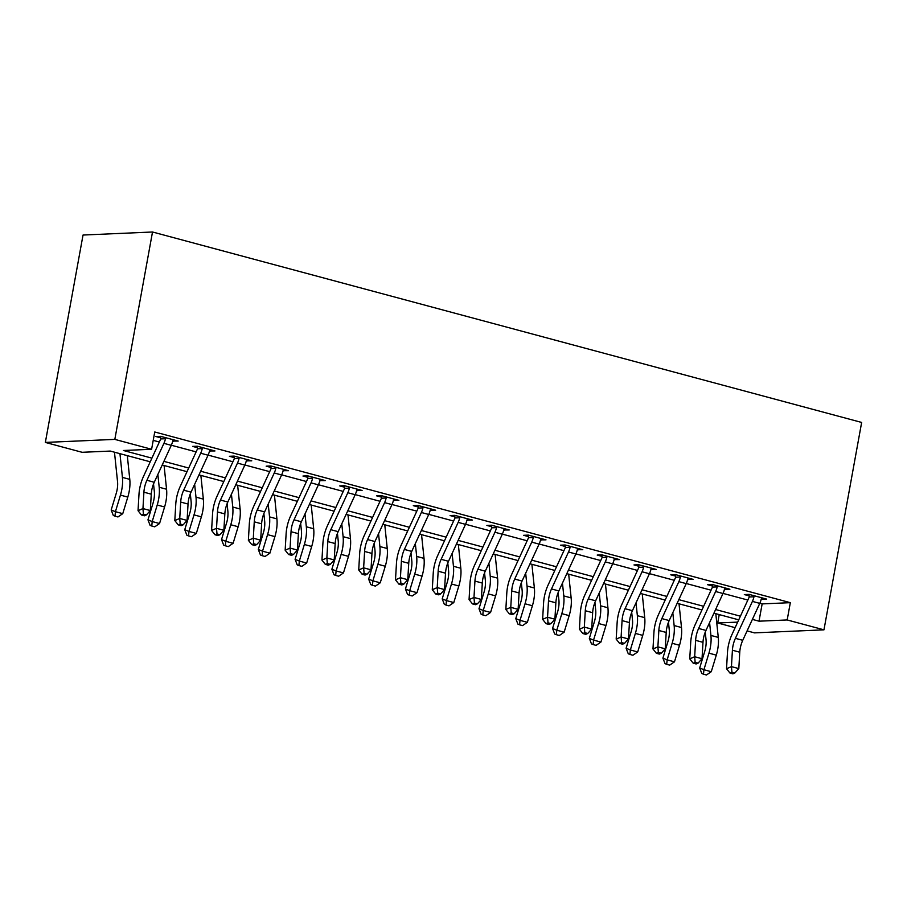 <?xml version="1.0" encoding="UTF-8"?>
<svg xmlns="http://www.w3.org/2000/svg" width="907" height="907" viewBox="0 0 907 907"><rect width="100%" height="100%" fill="white"/><g stroke="black" fill="none" stroke-linecap="round" stroke-linejoin="round"><path stroke-width="1.36" d="M150.233 461.799L110.291 451.074L82.129 452.298L45.35 442.423L83.036 235.038L152.512 231.999L861.65 422.447L823.964 629.832L787.185 619.957L790.326 602.667L154.746 431.981L151.605 449.271L123.443 450.496L151.911 458.148M823.964 629.832L754.488 632.871L747.096 630.887M735.124 627.667L717.709 622.984L737.674 622.111M719.228 614.606L717.709 622.984M153.215 440.371L159.337 442.015M171.321 445.235L196.127 451.89M208.1 455.11L232.906 461.765M244.879 464.985L269.685 471.651M281.658 474.86L306.464 481.526M318.448 484.746L343.243 491.401M355.227 494.621L380.033 501.276M392.005 504.496L416.812 511.163M428.784 514.371L453.591 521.037M465.563 524.257L490.37 530.912M502.353 534.132L527.148 540.787M539.132 544.007L563.939 550.674M575.911 553.882L600.717 560.549M612.69 563.757L637.496 570.424M649.469 573.643L674.275 580.299M686.259 583.518L711.054 590.185M723.038 593.393L747.844 600.06M759.817 603.268L762.152 603.903L790.326 602.667M761.245 599.119L766.687 599.108L749.035 594.368L744.341 594.573L749.137 595.865L748.921 594.368M724.466 589.233L729.908 589.233L712.256 584.493L707.562 584.698L712.358 585.99L712.142 584.493M687.687 579.358L693.129 579.358L675.477 574.619L670.783 574.823L675.579 576.104L675.352 574.619M650.897 569.483L656.351 569.471L638.687 564.732L633.993 564.936L638.8 566.229L638.573 564.744M614.118 559.608L619.56 559.596L601.908 554.857L597.214 555.061L602.021 556.354L601.794 554.869M577.34 549.721L582.782 549.721L565.129 544.982L560.435 545.186L565.231 546.479L565.016 544.982M540.561 539.846L546.003 539.846L528.35 535.107L523.656 535.311L528.452 536.593L528.237 535.107M503.782 529.971L509.224 529.971L491.571 525.221L486.878 525.425L491.673 526.718L491.447 525.232M466.992 520.096L472.445 520.085L454.781 515.346L450.087 515.55L454.895 516.843L454.668 515.357M430.213 510.21L435.655 510.21L418.002 505.471L413.309 505.675L418.116 506.968L417.889 505.471M393.434 500.335L398.876 500.335L381.223 495.596L376.53 495.8L381.325 497.081L381.11 495.596M356.655 490.46L362.097 490.46L344.445 485.71L339.751 485.914L344.547 487.206L344.331 485.721M319.876 480.585L325.318 480.574L307.666 475.835L302.972 476.039L307.768 477.331L307.541 475.846M283.086 470.699L288.539 470.699L270.876 465.96L266.182 466.164L270.989 467.456L270.762 465.96M246.307 460.824L251.749 460.824L234.097 456.085L229.403 456.289L234.21 457.57L233.983 456.085M209.528 450.949L214.97 450.949L197.318 446.199L192.624 446.403L197.42 447.695L197.204 446.21M172.749 441.074L178.191 441.063L160.539 436.324L155.845 436.528L160.641 437.82L160.426 436.335M151.605 449.271L114.826 439.385L152.512 231.999M114.826 439.385L45.35 442.423M738.729 619.844L713.922 613.177M701.95 609.957L677.144 603.302M665.171 600.083L640.365 593.427M628.381 590.208L603.586 583.541M591.602 580.333L566.796 573.666M554.823 570.446L530.017 563.791M518.044 560.571L493.238 553.916M481.266 550.696L456.459 544.03M444.475 540.821L419.68 534.155M407.697 530.935L382.89 524.28M370.918 521.06L346.111 514.405M334.139 511.185L309.332 504.519M297.36 501.31L272.554 494.644M260.57 491.435L235.775 484.769M223.791 481.549L198.984 474.894M187.012 471.674L162.206 465.008M752.391 619.402L759.012 621.182L787.185 619.957M163.884 461.357L188.69 468.023M200.674 471.243L225.469 477.898M237.453 481.118L262.259 487.773M274.231 490.993L299.038 497.66M311.01 500.868L335.817 507.535M347.789 510.754L372.596 517.409M384.579 520.629L409.374 527.284M421.358 530.504L446.165 537.171M458.137 540.379L482.943 547.046M494.916 550.266L519.722 556.921M531.695 560.141L556.501 566.796M568.485 570.015L593.28 576.682M605.264 579.89L630.07 586.557M642.043 589.765L666.849 596.432M678.821 599.652L703.628 606.307M715.6 609.527L740.407 616.193M762.152 603.903L759.012 621.182M762.254 597.917L761.993 599.312M725.464 588.042L725.215 589.437M688.685 578.167L688.436 579.562M651.906 568.281L651.657 569.687M615.127 558.406L614.867 559.8M578.349 548.531L578.088 549.925M541.558 538.656L541.309 540.05M504.78 528.77L504.53 530.176M468.001 518.895L467.751 520.289M431.222 509.02L430.961 510.414M394.443 499.145L394.182 500.539M357.653 489.258L357.403 490.664M320.874 479.384L320.625 480.778M284.095 469.509L283.846 470.903M247.316 459.634L247.055 461.028M210.537 449.747L210.277 451.153M173.747 439.872L173.498 441.267M759.771 603.37L752.413 601.398A12.415 6.349 105 0 0 753.978 596.772L753.83 595.661L761.891 597.826L761.336 598.745A12.415 6.349 105 0 1 759.771 603.37L742.754 640.308A17.732 9.081 -75 0 0 739.761 652.212L738.808 668.595L731.45 666.622L731.926 672.2L729.965 673.051L732.901 673.844L734.874 672.994L731.926 672.2M752.413 601.398L735.396 638.335A17.732 9.081 -75 0 0 732.414 650.228L731.45 666.622L726.53 668.742L727.482 652.348A26.598 13.616 105 0 1 731.972 634.515L748.989 597.566A3.549 1.814 -75 0 0 749.227 596.976L749.137 595.865M753.978 596.772L749.227 596.976M726.53 668.742L729.965 673.051M734.874 672.994L738.808 668.595M705.249 632.134L706.031 639.616A17.732 9.081 105 0 1 704.716 651.441L699.682 668.006L703.911 669.729L708.945 653.165A26.598 13.616 -75 0 0 710.918 635.433L709.58 622.599M703.503 674.207L703.911 669.729L711.269 671.702L706.451 675.001L703.503 674.207L701.814 673.516L699.682 668.006M711.269 671.702L716.303 655.137A26.598 13.616 -75 0 0 718.276 637.406L715.804 613.688M722.992 593.495L715.634 591.523A12.415 6.349 105 0 0 717.199 586.886L717.052 585.775L725.112 587.94L724.557 588.87A12.415 6.349 105 0 1 722.992 593.495L705.975 630.433A17.732 9.081 -75 0 0 702.982 642.326L702.029 658.72L694.671 656.736L695.147 662.325L693.175 663.176L696.123 663.969L698.095 663.119L695.147 662.325M715.634 591.523L698.617 628.46A17.732 9.081 -75 0 0 695.624 640.353L694.671 656.736L689.751 658.856L690.703 642.473A26.598 13.616 105 0 1 695.193 624.628L712.199 587.691A3.549 1.814 -75 0 0 712.437 587.101L712.358 585.99M717.199 586.886L712.437 587.101M689.751 658.856L693.175 663.176M698.095 663.119L702.029 658.72M686.202 583.62L678.855 581.648A12.415 6.349 105 0 0 680.409 577.011L680.273 575.9L688.322 578.065L687.767 578.983A12.415 6.349 105 0 1 686.202 583.62L669.196 620.558A17.732 9.081 -75 0 0 666.203 632.451L665.25 648.834L657.892 646.861L658.369 652.45L656.396 653.301L659.344 654.083L661.305 653.244L658.369 652.45M678.855 581.648L661.838 618.585A17.732 9.081 -75 0 0 658.845 630.478L657.892 646.861L652.972 648.981L653.924 632.598A26.598 13.616 105 0 1 658.414 614.753L675.42 577.816A3.549 1.814 -75 0 0 675.658 577.226L675.579 576.104M680.409 577.011L675.658 577.226M652.972 648.981L656.396 653.301M661.305 653.244L665.25 648.834M649.423 573.746L642.065 571.761A12.415 6.349 105 0 0 643.63 567.136L643.494 566.025L651.543 568.19L650.988 569.108A12.415 6.349 105 0 1 649.423 573.746L632.417 610.683A17.732 9.081 -75 0 0 629.424 622.576L628.472 638.959L621.114 636.986L621.59 642.575L619.617 643.414L622.553 644.208L624.526 643.358L621.59 642.575M642.065 571.761L625.059 608.699A17.732 9.081 -75 0 0 622.066 620.603L621.114 636.986L616.182 639.106L617.134 622.724A26.598 13.616 105 0 1 621.624 604.878L638.641 567.941A3.549 1.814 -75 0 0 638.879 567.34L638.8 566.229M643.63 567.136L638.879 567.34M616.182 639.106L619.617 643.414M624.526 643.358L628.472 638.959M668.47 622.259L669.253 629.741A17.732 9.081 105 0 1 667.937 641.566L662.904 658.131L667.133 659.854L672.155 643.29A26.598 13.616 -75 0 0 674.139 625.547L672.801 612.724M666.724 664.332L667.133 659.854L674.479 661.827L669.672 665.114L666.724 664.332L665.035 663.641L662.904 658.131M674.479 661.827L679.513 645.262A26.598 13.616 -75 0 0 681.497 627.531L679.026 603.801M631.691 612.384L632.474 619.866A17.732 9.081 105 0 1 631.147 631.691L626.113 648.256L630.342 649.968L635.376 633.403A26.598 13.616 -75 0 0 637.36 615.672L636.022 602.849M629.946 654.457L630.342 649.968L637.7 651.952L632.893 655.239L629.946 654.457L628.256 653.766L626.113 648.256M637.7 651.952L642.734 635.388A26.598 13.616 -75 0 0 644.718 617.644L642.247 593.926M594.913 602.497L595.684 609.992A17.732 9.081 105 0 1 594.368 621.805L589.335 638.369L593.563 640.093L598.597 623.528A26.598 13.616 -75 0 0 600.57 605.797L599.244 592.974M593.167 644.571L593.563 640.093L600.922 642.065L596.103 645.365L593.167 644.571L591.477 643.891L589.335 638.369M600.922 642.065L605.955 625.501A26.598 13.616 -75 0 0 607.928 607.769L605.457 584.051M612.644 563.859L605.286 561.887A12.415 6.349 105 0 0 606.851 557.261L606.715 556.15L614.765 558.315L614.209 559.234A12.415 6.349 105 0 1 612.644 563.859L595.638 600.797A17.732 9.081 -75 0 0 592.645 612.701L591.681 629.084L584.335 627.111L584.8 632.689L582.838 633.539L585.775 634.333L587.747 633.483L584.8 632.689M605.286 561.887L588.28 598.824A17.732 9.081 -75 0 0 585.287 610.717L584.335 627.111L579.403 629.231L580.355 612.837A26.598 13.616 105 0 1 584.845 595.003L601.863 558.054A3.549 1.814 -75 0 0 602.101 557.465L602.021 556.354M606.851 557.261L602.101 557.465M579.403 629.231L582.838 633.539M587.747 633.483L591.681 629.084M558.122 592.622L558.905 600.105A17.732 9.081 105 0 1 557.59 611.93L552.556 628.494L556.785 630.218L561.818 613.654A26.598 13.616 -75 0 0 563.791 595.922L562.453 583.088M556.388 634.696L556.785 630.218L564.143 632.19L559.324 635.49L556.388 634.696L554.699 634.004L552.556 628.494M564.143 632.19L569.177 615.626A26.598 13.616 -75 0 0 571.149 597.894L568.678 574.176M575.866 553.984L568.508 552.012A12.415 6.349 105 0 0 570.072 547.375L569.925 546.275L577.986 548.429L577.43 549.359A12.415 6.349 105 0 1 575.866 553.984L558.848 590.922A17.732 9.081 -75 0 0 555.855 602.815L554.903 619.209L547.545 617.225L548.021 622.814L546.059 623.665L548.996 624.458L550.968 623.608L548.021 622.814M568.508 552.012L551.49 588.949A17.732 9.081 -75 0 0 548.508 600.842L547.545 617.225L542.624 619.345L543.576 602.962A26.598 13.616 105 0 1 548.066 585.117L565.084 548.179A3.549 1.814 -75 0 0 565.322 547.59L565.231 546.479M570.072 547.375L565.322 547.59M542.624 619.345L546.059 623.665M550.968 623.608L554.903 619.209M539.087 544.109L531.729 542.137A12.415 6.349 105 0 0 533.293 537.5L533.146 536.388L541.207 538.554L540.651 539.472A12.415 6.349 105 0 1 539.087 544.109L522.069 581.047A17.732 9.081 -75 0 0 519.076 592.94L518.124 609.323L510.766 607.35L511.242 612.939L509.269 613.79L512.217 614.572L514.19 613.733L511.242 612.939M531.729 542.137L514.711 579.074A17.732 9.081 -75 0 0 511.718 590.967L510.766 607.35L505.845 609.47L506.798 593.087A26.598 13.616 105 0 1 511.287 575.242L528.293 538.305A3.549 1.814 -75 0 0 528.532 537.715L528.452 536.593M533.293 537.5L528.532 537.715M505.845 609.47L509.269 613.79M514.19 613.733L518.124 609.323M502.297 534.234L494.95 532.25A12.415 6.349 105 0 0 496.503 527.625L496.367 526.514L504.417 528.679L503.861 529.597A12.415 6.349 105 0 1 502.297 534.234L485.29 571.172A17.732 9.081 -75 0 0 482.297 583.065L481.345 599.448L473.987 597.475L474.463 603.064L472.49 603.903L475.438 604.697L477.399 603.847L474.463 603.064M494.95 532.25L477.932 569.188A17.732 9.081 -75 0 0 474.939 581.092L473.987 597.475L469.066 599.595L470.019 583.212A26.598 13.616 105 0 1 474.508 565.367L491.515 528.43A3.549 1.814 -75 0 0 491.753 527.829L491.673 526.718M496.503 527.625L491.753 527.829M469.066 599.595L472.49 603.903M477.399 603.847L481.345 599.448M465.518 524.348L458.16 522.375A12.415 6.349 105 0 0 459.724 517.75L459.588 516.639L467.638 518.804L467.082 519.722A12.415 6.349 105 0 1 465.518 524.348L448.512 561.286A17.732 9.081 -75 0 0 445.518 573.19L444.566 589.573L437.208 587.6L437.684 593.178L435.711 594.028L438.648 594.822L440.621 593.972L437.684 593.178M458.16 522.375L441.153 559.313A17.732 9.081 -75 0 0 438.16 571.217L437.208 587.6L432.276 589.72L433.229 573.326A26.598 13.616 105 0 1 437.718 555.492L454.736 518.543A3.549 1.814 -75 0 0 454.974 517.954L454.895 516.843M459.724 517.75L454.974 517.954M432.276 589.72L435.711 594.028M440.621 593.972L444.566 589.573M428.739 514.473L421.381 512.5A12.415 6.349 105 0 0 422.945 507.875L422.809 506.764L430.859 508.918L430.303 509.847A12.415 6.349 105 0 1 428.739 514.473L411.733 551.411A17.732 9.081 -75 0 0 408.74 563.315L407.776 579.698L400.429 577.714L400.894 583.303L398.933 584.153L401.869 584.947L403.842 584.097L400.894 583.303M421.381 512.5L404.375 549.438A17.732 9.081 -75 0 0 401.382 561.331L400.429 577.714L395.497 579.834L396.45 563.451A26.598 13.616 105 0 1 400.939 545.606L417.957 508.668A3.549 1.814 -75 0 0 418.195 508.079L418.116 506.968M422.945 507.875L418.195 508.079M395.497 579.834L398.933 584.153M403.842 584.097L407.776 579.698M521.344 582.748L522.126 590.23A17.732 9.081 105 0 1 520.811 602.055L515.777 618.619L520.006 620.343L525.04 603.779A26.598 13.616 -75 0 0 527.012 586.035L525.675 573.213M519.598 624.821L520.006 620.343L527.364 622.315L522.545 625.615L519.598 624.821L517.908 624.129L515.777 618.619M527.364 622.315L532.398 605.751A26.598 13.616 -75 0 0 534.37 588.019L531.899 564.29M484.565 572.873L485.347 580.355A17.732 9.081 105 0 1 484.032 592.18L478.998 608.744L483.227 610.456L488.249 593.892A26.598 13.616 -75 0 0 490.233 576.16L488.896 563.338M482.819 614.946L483.227 610.456L490.574 612.44L485.767 615.728L482.819 614.946L481.129 614.254L478.998 608.744M490.574 612.44L495.607 595.876A26.598 13.616 -75 0 0 497.592 578.133L495.12 554.415M447.786 562.986L448.568 570.48A17.732 9.081 105 0 1 447.242 582.294L442.208 598.858L446.437 600.581L451.471 584.017A26.598 13.616 -75 0 0 453.455 566.285L452.117 553.463M446.04 605.06L446.437 600.581L453.795 602.554L448.988 605.853L446.04 605.06L444.351 604.379L442.208 598.858M453.795 602.554L458.829 585.99A26.598 13.616 -75 0 0 460.813 568.258L458.341 544.54M411.007 553.111L411.778 560.594A17.732 9.081 105 0 1 410.463 572.419L405.429 588.983L409.658 590.706L414.692 574.142A26.598 13.616 -75 0 0 416.664 556.41L415.338 543.576M409.261 595.185L409.658 590.706L417.016 592.679L412.197 595.978L409.261 595.185L407.572 594.493L405.429 588.983M417.016 592.679L422.05 576.115A26.598 13.616 -75 0 0 424.023 558.383L421.551 534.665M374.228 543.236L374.999 550.719A17.732 9.081 105 0 1 373.684 562.544L368.65 579.108L372.879 580.831L377.913 564.267A26.598 13.616 -75 0 0 379.886 546.536L378.548 533.701M372.482 585.31L372.879 580.831L380.237 582.804L375.419 586.103L372.482 585.31L370.793 584.618L368.65 579.108M380.237 582.804L385.271 566.24A26.598 13.616 -75 0 0 387.244 548.508L384.772 524.79M391.96 504.598L384.602 502.625A12.415 6.349 105 0 0 386.167 497.988L386.019 496.877L394.08 499.043L393.525 499.972A12.415 6.349 105 0 1 391.96 504.598L374.942 541.536A17.732 9.081 -75 0 0 371.949 553.429L370.997 569.811L363.639 567.839L364.115 573.428L362.154 574.278L365.09 575.061L367.063 574.222L364.115 573.428M384.602 502.625L367.584 539.563A17.732 9.081 -75 0 0 364.603 551.456L363.639 567.839L358.719 569.959L359.671 553.576A26.598 13.616 105 0 1 364.161 535.731L381.178 498.793A3.549 1.814 -75 0 0 381.416 498.204L381.325 497.081M386.167 497.988L381.416 498.204M358.719 569.959L362.154 574.278M367.063 574.222L370.997 569.811M337.438 533.361L338.22 540.844A17.732 9.081 105 0 1 336.905 552.669L331.871 569.233L336.1 570.945L341.134 554.381A26.598 13.616 -75 0 0 343.107 536.649L341.769 523.827M335.692 575.435L336.1 570.945L343.458 572.929L338.64 576.217L335.692 575.435L334.003 574.743L331.871 569.233M343.458 572.929L348.492 556.365A26.598 13.616 -75 0 0 350.465 538.633L347.993 514.904M355.181 494.723L347.823 492.739A12.415 6.349 105 0 0 349.388 488.113L349.24 487.002L357.301 489.168L356.746 490.086A12.415 6.349 105 0 1 355.181 494.723L338.164 531.661A17.732 9.081 -75 0 0 335.171 543.554L334.218 559.936L326.86 557.964L327.336 563.553L325.364 564.392L328.311 565.186L330.284 564.335L327.336 563.553M347.823 492.739L330.806 529.688A17.732 9.081 -75 0 0 327.812 541.581L326.86 557.964L321.94 560.084L322.892 543.701A26.598 13.616 105 0 1 327.382 525.856L344.388 488.918A3.549 1.814 -75 0 0 344.626 488.317L344.547 487.206M349.388 488.113L344.626 488.317M321.94 560.084L325.364 564.392M330.284 564.335L334.218 559.936M300.659 523.475L301.441 530.969A17.732 9.081 105 0 1 300.126 542.794L295.092 559.347L299.321 561.07L304.344 544.506A26.598 13.616 -75 0 0 306.328 526.774L304.99 513.952M298.913 565.549L299.321 561.07L306.668 563.043L301.861 566.342L298.913 565.549L297.224 564.868L295.092 559.347M306.668 563.043L311.702 546.479A26.598 13.616 -75 0 0 313.686 528.747L311.214 505.029M318.402 484.837L311.044 482.864A12.415 6.349 105 0 0 312.598 478.238L312.462 477.127L320.511 479.293L319.956 480.211A12.415 6.349 105 0 1 318.402 484.837L301.385 521.786A17.732 9.081 -75 0 0 298.392 533.679L297.439 550.061L290.081 548.089L290.557 553.667L288.585 554.517L291.532 555.311L293.494 554.46L290.557 553.667M311.044 482.864L294.027 519.802A17.732 9.081 -75 0 0 291.034 531.706L290.081 548.089L285.161 550.209L286.113 533.826A26.598 13.616 105 0 1 290.603 515.981L307.609 479.032A3.549 1.814 -75 0 0 307.847 478.442L307.768 477.331M312.598 478.238L307.847 478.442M285.161 550.209L288.585 554.517M293.494 554.46L297.439 550.061M263.88 513.6L264.663 521.083A17.732 9.081 105 0 1 263.336 532.908L258.302 549.472L262.531 551.195L267.565 534.631A26.598 13.616 -75 0 0 269.549 516.899L268.211 504.065M262.134 555.674L262.531 551.195L269.889 553.168L265.082 556.467L262.134 555.674L260.445 554.982L258.302 549.472M269.889 553.168L274.923 536.604A26.598 13.616 -75 0 0 276.907 518.872L274.436 495.154M281.612 474.962L274.254 472.989A12.415 6.349 105 0 0 275.819 468.363L275.683 467.252L283.732 469.407L283.177 470.336A12.415 6.349 105 0 1 281.612 474.962L264.606 511.899A17.732 9.081 -75 0 0 261.613 523.804L260.66 540.187L253.302 538.202L253.779 543.792L251.806 544.642L254.742 545.436L256.715 544.585L253.779 543.792M274.254 472.989L257.248 509.927A17.732 9.081 -75 0 0 254.255 521.82L253.302 538.202L248.371 540.323L249.323 523.94A26.598 13.616 105 0 1 253.813 506.095L270.83 469.157A3.549 1.814 -75 0 0 271.068 468.568L270.989 467.456M275.819 468.363L271.068 468.568M248.371 540.323L251.806 544.642M256.715 544.585L260.66 540.187M227.101 503.725L227.872 511.208A17.732 9.081 105 0 1 226.557 523.033L221.523 539.597L225.752 541.32L230.786 524.756A26.598 13.616 -75 0 0 232.759 507.024L231.432 494.19M225.355 545.799L225.752 541.32L233.11 543.293L228.292 546.592L225.355 545.799L223.666 545.107L221.523 539.597M233.11 543.293L238.144 526.729A26.598 13.616 -75 0 0 240.117 508.997L237.645 485.279M244.833 465.087L237.475 463.114A12.415 6.349 105 0 0 239.04 458.477L238.904 457.366L246.953 459.532L246.398 460.461A12.415 6.349 105 0 1 244.833 465.087L227.827 502.025A17.732 9.081 -75 0 0 224.834 513.918L223.87 530.3L216.524 528.327L216.988 533.917L215.027 534.767L217.963 535.549L219.936 534.711L216.988 533.917M237.475 463.114L220.469 500.052A17.732 9.081 -75 0 0 217.476 511.945L216.524 528.327L211.592 530.448L212.544 514.065A26.598 13.616 105 0 1 217.034 496.22L234.051 459.282A3.549 1.814 -75 0 0 234.289 458.693L234.21 457.57M239.04 458.477L234.289 458.693M211.592 530.448L215.027 534.767M219.936 534.711L223.87 530.3M190.323 493.85L191.094 501.333A17.732 9.081 105 0 1 189.778 513.158L184.745 529.722L188.973 531.434L194.007 514.881A26.598 13.616 -75 0 0 195.98 497.138L194.642 484.315M188.577 535.924L188.973 531.434L196.331 533.418L191.513 536.706L188.577 535.924L186.887 535.232L184.745 529.722M196.331 533.418L201.365 516.854A26.598 13.616 -75 0 0 203.338 499.122L200.866 475.393M208.054 455.212L200.696 453.228A12.415 6.349 105 0 0 202.261 448.602L202.114 447.491L210.175 449.657L209.619 450.575A12.415 6.349 105 0 1 208.054 455.212L191.037 492.15A17.732 9.081 -75 0 0 188.044 504.043L187.091 520.425L179.733 518.453L180.21 524.042L178.248 524.881L181.185 525.675L183.157 524.824L180.21 524.042M200.696 453.228L183.679 490.177A17.732 9.081 -75 0 0 180.697 502.07L179.733 518.453L174.813 520.573L175.765 504.19A26.598 13.616 105 0 1 180.255 486.345L197.273 449.407A3.549 1.814 -75 0 0 197.511 448.806L197.42 447.695M202.261 448.602L197.511 448.806M174.813 520.573L178.248 524.881M183.157 524.824L187.091 520.425M153.532 483.975L154.315 491.458A17.732 9.081 105 0 1 153 503.283L147.966 519.836L152.195 521.559L157.228 504.995A26.598 13.616 -75 0 0 159.201 487.263L157.863 474.44M151.786 526.037L152.195 521.559L159.553 523.532L154.734 526.831L151.786 526.037L150.097 525.357L147.966 519.836M159.553 523.532L164.586 506.979A26.598 13.616 -75 0 0 166.559 489.236L164.088 465.518M171.276 445.326L163.918 443.353A12.415 6.349 105 0 0 165.482 438.727L165.335 437.616L173.396 439.782L172.84 440.7A12.415 6.349 105 0 1 171.276 445.326L154.258 482.275A17.732 9.081 -75 0 0 151.265 494.168L150.313 510.55L142.955 508.578L143.431 514.156L141.458 515.006L144.406 515.8L146.378 514.949L143.431 514.156M163.918 443.353L146.9 480.291A17.732 9.081 -75 0 0 143.907 492.195L142.955 508.578L138.034 510.698L138.986 494.315A26.598 13.616 105 0 1 143.476 476.47L160.482 439.532A3.549 1.814 -75 0 0 160.72 438.931L160.641 437.82M165.482 438.727L160.72 438.931M138.034 510.698L141.458 515.006M146.378 514.949L150.313 510.55M114.475 452.196L117.536 481.583A17.732 9.081 105 0 1 116.221 493.397L111.187 509.961L115.416 511.684L120.438 495.12A26.598 13.616 -75 0 0 122.422 477.388L119.951 453.67M115.008 516.162L115.416 511.684L122.762 513.657L117.955 516.956L115.008 516.162L113.318 515.471L111.187 509.961M122.762 513.657L127.796 497.093A26.598 13.616 -75 0 0 129.78 479.361L127.309 455.643M742.754 640.308L735.396 638.335M739.761 652.212L732.414 650.228M708.945 653.165L716.303 655.137M710.918 635.433L718.276 637.406M705.975 630.433L698.617 628.46M702.982 642.326L695.624 640.353M669.196 620.558L661.838 618.585M666.203 632.451L658.845 630.478M632.417 610.683L625.059 608.699M629.424 622.576L622.066 620.603M672.155 643.29L679.513 645.262M674.139 625.547L681.497 627.531M635.376 633.403L642.734 635.388M637.36 615.672L644.718 617.644M598.597 623.528L605.955 625.501M600.57 605.797L607.928 607.769M595.638 600.797L588.28 598.824M592.645 612.701L585.287 610.717M561.818 613.654L569.177 615.626M563.791 595.922L571.149 597.894M558.848 590.922L551.49 588.949M555.855 602.815L548.508 600.842M522.069 581.047L514.711 579.074M519.076 592.94L511.718 590.967M485.29 571.172L477.932 569.188M482.297 583.065L474.939 581.092M448.512 561.286L441.153 559.313M445.518 573.19L438.16 571.217M411.733 551.411L404.375 549.438M408.74 563.315L401.382 561.331M525.04 603.779L532.398 605.751M527.012 586.035L534.37 588.019M488.249 593.892L495.607 595.876M490.233 576.16L497.592 578.133M451.471 584.017L458.829 585.99M453.455 566.285L460.813 568.258M414.692 574.142L422.05 576.115M416.664 556.41L424.023 558.383M377.913 564.267L385.271 566.24M379.886 546.536L387.244 548.508M374.942 541.536L367.584 539.563M371.949 553.429L364.603 551.456M341.134 554.381L348.492 556.365M343.107 536.649L350.465 538.633M338.164 531.661L330.806 529.688M335.171 543.554L327.812 541.581M304.344 544.506L311.702 546.479M306.328 526.774L313.686 528.747M301.385 521.786L294.027 519.802M298.392 533.679L291.034 531.706M267.565 534.631L274.923 536.604M269.549 516.899L276.907 518.872M264.606 511.899L257.248 509.927M261.613 523.804L254.255 521.82M230.786 524.756L238.144 526.729M232.759 507.024L240.117 508.997M227.827 502.025L220.469 500.052M224.834 513.918L217.476 511.945M194.007 514.881L201.365 516.854M195.98 497.138L203.338 499.122M191.037 492.15L183.679 490.177M188.044 504.043L180.697 502.07M157.228 504.995L164.586 506.979M159.201 487.263L166.559 489.236M154.258 482.275L146.9 480.291M151.265 494.168L143.907 492.195M120.438 495.12L127.796 497.093M122.422 477.388L129.78 479.361"/></g></svg>
